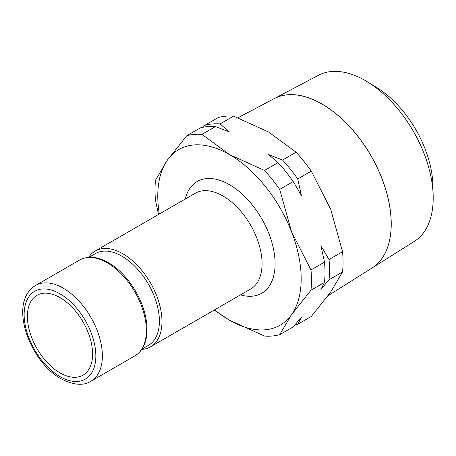 <?xml version="1.0" encoding="UTF-8"?>
<svg xmlns="http://www.w3.org/2000/svg" width="456" height="456" viewBox="0 0 456 456"><rect width="100%" height="100%" fill="white"/><g stroke="black" fill="none" stroke-linecap="round" stroke-linejoin="round"><path stroke-width="0.68" d="M141.97 349.108L148.422 345.38A53.01 30.603 -120 0 0 159.4 321.115A53.01 30.603 -120 0 0 136.264 267.775A53.01 30.603 -120 0 0 95.418 253.57L88.96 257.298M141.787 349.382A55.313 31.937 -120 0 0 150.52 346.834A55.313 31.937 -120 0 0 161.971 321.514A55.313 31.937 -120 0 0 137.832 265.854A55.313 31.937 -120 0 0 95.207 251.034A55.313 31.937 -120 0 0 88.635 257.321M214.155 310.097L229.476 320.175A101.403 58.545 -120 0 0 291.572 314.629A101.403 58.545 -120 0 0 301.182 278.776A101.403 58.545 -120 0 0 291.572 231.83A101.403 58.545 -120 0 0 229.476 154.584A101.403 58.545 -120 0 0 167.38 160.13L155.513 180.194A110.626 63.868 -120 0 0 155.017 190.044A110.626 63.868 -120 0 0 155.513 200.469L158.523 214.474M203.159 127.23L204.824 125.297A110.626 63.868 60 0 1 220.031 123.941L229.522 132.029L215.511 126.546L201.98 134.36A110.626 63.868 -120 0 0 186.772 135.717L167.38 160.13A101.403 58.545 -120 0 0 157.77 195.983A101.403 58.545 -120 0 0 159.326 214.012M214.639 309.818A101.403 58.545 -120 0 0 229.476 320.175L264.503 336.055A110.626 63.868 -120 0 0 279.705 334.693L291.572 314.629L310.969 290.221A110.626 63.868 -120 0 0 311.465 280.366A110.626 63.868 -120 0 0 310.969 269.946L324.501 262.132L320.887 245.687L329.021 259.527A110.626 63.868 60 0 1 329.517 269.946A110.626 63.868 60 0 1 329.021 279.796L320.887 289.463L324.501 282.406L310.969 290.221M329.021 259.527L342.553 251.712A110.626 63.868 60 0 1 343.049 262.132A110.626 63.868 60 0 1 342.553 271.987L330.685 292.051L311.294 316.458L297.757 324.273A110.626 63.868 60 0 1 294.907 324.946M328.075 295.676L372.022 268.014A97.823 56.481 -120 0 0 391.214 223.873M372.05 267.991L414.384 241.344A95.908 55.375 -120 0 0 433.2 198.069A95.908 55.375 -120 0 0 433.166 195.561A95.908 55.375 -120 0 0 367.536 81.892A95.908 55.375 -120 0 0 318.499 75.263L274.255 98.599A97.823 56.476 60 0 1 349.25 126.158A97.823 56.476 60 0 1 391.242 223.856A97.823 56.476 60 0 1 372.05 267.991A97.823 56.476 60 0 1 372.039 268.003M27.4 316.413A46.096 26.613 60 0 1 36.947 295.311A46.096 26.613 60 0 1 72.47 307.663A46.096 26.613 60 0 1 92.585 354.05A46.096 26.613 60 0 1 83.043 375.145A46.096 26.613 60 0 1 47.521 362.799A46.096 26.613 60 0 1 27.4 316.413M324.501 282.406A110.626 63.868 -120 0 0 324.997 272.557A110.626 63.868 -120 0 0 324.501 262.132M342.553 271.987L329.021 279.796M301.376 195.396L293.242 181.562A110.626 63.868 -120 0 0 278.035 162.644L268.544 154.555L282.555 160.039A110.626 63.868 60 0 1 297.757 178.951L301.376 195.396M215.511 126.546A110.626 63.868 -120 0 0 200.309 127.908L186.772 135.717M279.705 334.693L293.242 326.884L301.376 317.222L297.757 324.273M204.824 125.297L218.356 117.483A110.626 63.868 60 0 1 233.563 116.126L220.031 123.941M282.555 160.039L296.087 152.224A110.626 63.868 60 0 1 311.294 171.137L297.757 178.951M293.242 181.562L279.705 189.371A110.626 63.868 -120 0 0 264.503 170.458L278.035 162.644M391.18 223.896A97.823 56.481 -120 0 0 349.182 126.198A97.823 56.481 -120 0 0 274.187 98.638L237.952 117.745M433.166 195.561L432.875 184.834A82.114 47.407 -120 0 0 376.684 87.506L367.536 81.892M311.294 171.137L330.685 209.253L342.553 251.712M233.563 116.126L268.59 132.001L296.087 152.224M310.969 269.946L291.572 231.83L279.705 189.371M264.503 170.458L229.476 154.584L201.98 134.36M35.596 285.445C7.712 301.957 29.235 361.198 60.95 378.736C73.45 385.172 83.437 386.01 90.909 381.25A55.313 31.937 -120 0 0 102.366 355.931A55.313 31.937 -120 0 0 63.253 288.186A55.313 31.937 -120 0 0 35.596 285.445L79.6 260.045C87.837 255.611 97.436 256.489 108.408 262.667C124.152 271.537 139.086 292.045 144.489 312.092C147.294 322.335 147.784 331.495 145.954 339.577C144.142 347.13 140.459 352.551 134.908 355.845A55.313 31.937 -120 0 0 146.365 330.526A55.313 31.937 -120 0 0 107.251 262.781A55.313 31.937 -120 0 0 79.6 260.045M95.846 355.931A50.701 29.275 -120 0 0 59.992 293.829A50.701 29.275 -120 0 0 24.139 314.532A50.701 29.275 -120 0 0 59.992 376.627A50.701 29.275 -120 0 0 95.846 355.931M150.52 346.834L250.612 289.047A55.313 31.937 -120 0 0 262.069 263.722A55.313 31.937 -120 0 0 222.961 195.983A55.313 31.937 -120 0 0 195.305 193.241L95.207 251.034M240.511 294.878A64.53 37.255 -120 0 0 275.105 263.722A64.53 37.255 -120 0 0 229.476 184.691A64.53 37.255 -120 0 0 185.204 199.072M134.908 355.845L90.909 381.25"/></g></svg>
